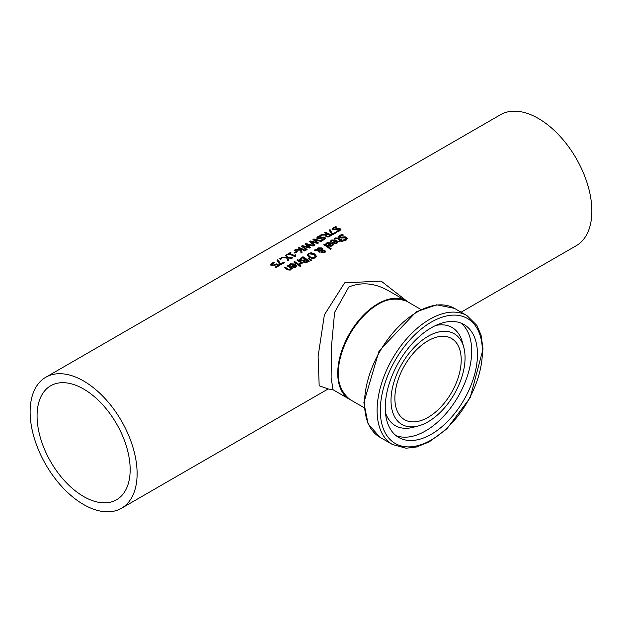 <?xml version="1.0" encoding="UTF-8"?>
<svg xmlns="http://www.w3.org/2000/svg" width="623" height="623" viewBox="0 0 623 623"><rect width="100%" height="100%" fill="white"/><g stroke="black" fill="none" stroke-linecap="round" stroke-linejoin="round"><path stroke-width="0.93" d="M275.794 267.399L277.92 266.169L277.92 265.554A75.656 43.68 -120 0 0 276.215 264.705L273.777 265.725L271.566 265.406L270.584 264.386M271.729 264.783L273.738 265.725L276.199 264.448A74.9 43.244 60 0 1 278.94 265.795M270.584 265.055L272.812 263.311M270.584 264.432L271.535 263.272L273.583 262.447A75.656 43.68 60 0 1 274.486 262.813L271.729 264.269L273.738 265.102L273.738 265.725M273.738 265.102L276.199 263.833L276.199 264.448M276.199 263.833A75.656 43.68 60 0 1 279.501 265.468L275.981 267.501A75.656 43.68 -120 0 0 275.226 267.103L277.92 265.554M273.583 262.447L273.583 263.054M330.447 241.817L331.685 240.61L336.607 240.821L337.83 242.285M332.884 242.9L335.727 241.257L335.727 240.642L332.409 240.431L331.335 241.763A75.656 43.68 -120 0 0 330.447 241.194L331.685 239.995L336.607 240.205L337.861 241.856L336.95 243.289L335.018 243.71L332.83 242.861A75.656 43.68 -120 0 0 332.394 242.565L335.727 240.642M335.042 243.663L336.327 243.406L336.911 242.581L336.342 241.062L333.803 242.526L333.803 243.149L335.042 243.663L335.042 243.04L336.327 242.783L336.911 241.958M333.803 242.526L335.042 243.04M325.806 244.496L327.044 243.297L331.958 243.507L333.18 244.971M331.078 243.32L327.76 243.11L326.686 244.442A75.656 43.68 -120 0 0 325.806 243.881L327.044 242.674L331.958 242.884L333.212 244.535L332.729 245.672L330.369 246.389L328.189 245.548A75.656 43.68 -120 0 0 327.745 245.244L331.078 243.32L331.078 243.943L328.243 245.579M330.4 245.727L331.685 245.462L332.269 244.637L331.685 246.085L330.4 246.342L330.4 245.727L329.154 245.213L329.154 245.828L330.4 246.342M332.269 244.637L331.701 243.741L329.154 245.213M338.702 237.262L339.792 235.93L342.401 235.019A74.9 43.244 60 0 1 342.611 235.159M343.063 240.571L345.547 240.057L345.866 238.547M345.866 237.924L339.48 237.854L338.702 236.639L339.792 235.307L342.401 234.404A75.656 43.68 60 0 1 343.475 235.089L340.594 235.735L340.236 237.254L345.087 236.763L346.668 237.347L347.377 238.523L346.341 239.956L344.021 240.743A75.656 43.68 -120 0 0 343 239.987L345.547 239.434L345.866 237.924L346.162 238.858M339.901 236.942L340.236 237.869L342.011 238.072L345.087 237.386L347.33 238.843M345.087 236.763L345.087 237.386M343.46 236.981L343.46 237.604M339.808 237.254L340.236 237.869M342.401 234.404L342.401 235.019M330.478 249.348A75.656 43.68 -120 0 0 323.773 244.699L324.583 244.232A75.656 43.68 60 0 1 331.288 248.881L330.478 249.348M324.583 244.232L324.583 244.847A74.9 43.244 60 0 1 330.821 249.153M334.528 239.154L335.291 238.547L338.266 238.741A74.9 43.244 60 0 1 340.937 240.564L341.482 240.244A74.9 43.244 60 0 1 341.677 240.385M339.114 241.615L340.127 241.031L340.127 240.408A75.656 43.68 -120 0 0 337.83 238.835L336.778 238.29L335.26 238.991A75.656 43.68 -120 0 0 334.528 238.539L335.291 237.931L338.266 238.118A75.656 43.68 60 0 1 340.937 239.941L341.482 239.621A75.656 43.68 60 0 1 342.152 240.104L341.606 240.423A75.656 43.68 60 0 1 342.993 241.444L342.183 241.911A75.656 43.68 -120 0 0 340.797 240.891L339.301 241.755A75.656 43.68 -120 0 0 338.632 241.272L340.127 240.408M341.606 240.423L341.606 241.046A74.9 43.244 60 0 1 342.525 241.716M341.482 239.621L341.482 240.244M340.937 239.941L340.937 240.564M307.256 255.126L308.447 253.382L311.391 252.736L314.631 253.935L316.336 256.154L315.137 258L312.201 258.537L308.953 257.206L307.248 254.978M307.256 255.742L308.447 253.997L311.391 253.351L314.631 254.55L316.336 256.777M312.31 257.774L314.397 257.447L315.152 256.131L313.743 254.441L309.179 253.849L308.416 254.893L309.841 256.692L312.31 257.774L312.31 258.397L314.397 258.07L315.152 256.131M308.463 255.212L309.841 257.315L312.31 258.397M318.26 250.399L320.035 251.723L319.194 252.206A75.656 43.68 -120 0 0 318.774 251.918L317.309 250.353L314.179 250.236L315.285 249.597L317.084 249.667L317.979 247.876L321.881 247.931L322.683 248.943L322.566 249.893L324.863 250.415L325.447 251.435L324.653 252.51L321.694 252.447L321.071 251.669L321.336 250.586L318.26 250.399L318.26 251.014L320.035 252.338M321.071 252.292L321.336 250.586M322.683 249.48L322.566 250.508L324.863 251.038L325.447 252.058M315.191 250.267L317.084 250.29L317.979 248.499L321.881 248.554L322.683 249.566M317.839 250.314L317.839 249.698L321.85 249.916L321.203 248.585L318.446 248.452L317.839 250.314L321.85 250.532L321.85 249.971M321.92 251.933L324.139 252.704L324.49 251.599L324.139 252.081L324.061 250.929L322.052 250.571L321.92 251.933M322.052 250.571L322.457 251.902L324.139 252.081L324.139 252.704M321.85 249.348L321.85 250.532M317.037 249.247L317.084 250.29M315.285 249.597L315.285 250.212M309.024 258.444L311.71 260.18L310.752 260.733L308.447 258.779L309.024 258.444L309.024 259.067L311.212 260.469M303.308 261.73L303.393 260.912A75.656 43.68 -120 0 0 303.362 260.897L300.559 260.5L299.78 259.511M299.78 259.791L302.942 257.338A74.9 43.244 60 0 1 308.899 261.426M302.934 260.951L305.192 259.861L305.192 259.238A75.656 43.68 -120 0 0 302.817 257.673L300.94 259.082L301.415 260.585L302.934 260.951L302.934 260.336L305.192 259.238M305.636 262.742L307.785 261.722L307.785 261.099A75.656 43.68 -120 0 0 305.909 259.736L304.164 261.014L304.639 262.439L305.636 262.742L305.636 262.119L307.785 261.099M304.164 261.014L305.636 262.119M300.94 259.082L301.415 259.962L302.934 260.336M299.764 259.339L302.942 256.723A75.656 43.68 60 0 1 309.366 261.154L305.722 262.914L303.868 262.415L303.253 261.419M302.942 256.723L302.942 257.338M299.242 263.755L300.411 262.408A75.656 43.68 -120 0 0 296.992 260.157L297.802 259.69A75.656 43.68 60 0 1 302.622 262.929L301.812 263.397A75.656 43.68 -120 0 0 301.096 262.883L300.045 264.386A75.656 43.68 -120 0 0 299.196 263.778L299.242 263.809M300.411 262.408L299.718 263.529M297.802 259.69L297.802 260.305A74.9 43.244 60 0 1 302.139 263.21M294.305 262.322L294.609 262.151A74.9 43.244 60 0 1 298.947 265.055M294.609 261.535A75.656 43.68 60 0 1 299.422 264.775L298.612 265.242A75.656 43.68 -120 0 0 293.791 262.003L294.609 261.535L294.609 262.151M300.2 266.504A75.656 43.68 -120 0 0 299.359 265.865L300.278 265.336A75.656 43.68 60 0 1 301.119 265.966L300.2 266.504M300.278 265.336L300.278 265.959A74.9 43.244 60 0 1 300.652 266.239M299.827 266.216L300.278 265.959M289.165 265.655L290.404 264.448L295.318 264.658L296.54 266.122M291.603 266.737L294.438 265.094L294.438 264.479L291.12 264.269L290.045 265.593A75.656 43.68 -120 0 0 289.165 265.032L290.404 263.833L295.318 264.043L296.571 265.694L295.66 267.127L293.729 267.54L291.548 266.699A75.656 43.68 -120 0 0 291.105 266.403L294.438 264.479M293.76 267.501L295.045 267.236L295.629 266.41L295.061 264.892L292.514 266.364L292.514 266.987L293.76 267.501L293.76 266.878L295.045 266.621L295.629 265.795M292.514 266.364L293.76 266.878M335.813 226.663A75.656 43.68 60 0 1 336.887 227.107L334.014 227.94L333.648 229.217L338.507 228.298L340.08 228.618L340.789 229.521L339.761 230.806L337.432 231.694A75.656 43.68 -120 0 0 336.412 231.164L338.959 230.455L339.278 229.178L332.9 229.786L332.114 228.882L333.212 227.683L335.813 226.663L335.813 227.294A74.9 43.244 60 0 1 335.82 227.294M332.114 229.505L334.559 227.675M333.648 229.84L333.227 228.758L333.648 229.84L338.507 228.921L340.734 229.84M336.879 228.649L336.879 229.272M338.507 228.298L338.507 228.921M332.114 229.552L332.114 228.976M337.331 231.639L338.959 231.071L339.278 229.794M339.66 230.261L339.278 229.178M287.662 266.161L287.958 265.99A74.9 43.244 60 0 1 292.296 268.895M284.688 267.882L284.984 267.703A74.9 43.244 60 0 1 287.733 269.494L288.963 270.148L290.077 269.969L290.746 268.217A75.656 43.68 -120 0 0 287.148 265.842L287.958 265.375L287.958 265.99M287.958 265.375A75.656 43.68 60 0 1 292.771 268.614L291.961 269.081A75.656 43.68 -120 0 0 291.424 268.7L290.637 270.024L287.304 269.603A75.656 43.68 -120 0 0 284.174 267.555L284.984 267.088A75.656 43.68 60 0 1 287.733 268.871L288.963 269.533L290.077 269.346L290.746 268.217M284.984 267.088L284.984 267.703M321.523 234.544L326.102 234.443L327.083 233.882A75.656 43.68 -120 0 0 324.528 232.807L325.377 232.317A75.656 43.68 60 0 1 331.802 235.276L328.173 236.997L326.039 236.701L325.486 235.042L320.409 235.183L321.523 234.544L321.523 235.144M325.486 235.073L327.083 234.497L327.083 233.882M326.102 234.443L326.102 235.066M325.167 233.064L325.377 232.947A74.9 43.244 60 0 1 331.241 235.603M325.377 232.317L325.377 232.947M325.19 235.728L325.486 235.042L325.261 236.031M328.119 236.351L330.206 235.385L330.206 236L328.119 236.966L328.119 236.351L326.865 236.156L326.865 236.779L328.119 236.966M330.206 235.385A75.656 43.68 -120 0 0 327.791 234.201L326.218 235.463L326.865 236.156M326.218 236.078L326.865 236.779M329.442 230.596L330.042 230.253L332.775 234.505L336.085 232.589A74.9 43.244 60 0 1 336.28 232.691M332.775 233.882L336.085 231.974A75.656 43.68 60 0 1 336.841 232.363L332.768 234.715A75.656 43.68 -120 0 0 331.802 234.217L329.123 230.152L330.042 229.63L332.775 234.505M330.042 229.63L330.042 230.253M336.085 231.974L336.085 232.589M320.604 235.447A75.656 43.68 60 0 1 321.678 235.891L318.797 236.724L318.439 237.994L323.29 237.083L324.871 237.402L325.58 238.298L324.544 239.59L322.223 240.47A75.656 43.68 -120 0 0 321.203 239.948L323.75 239.232L324.069 237.955L317.683 238.57L316.905 237.667L317.995 236.467L320.604 235.447L320.604 236.078A74.9 43.244 60 0 1 320.611 236.078L320.471 236.109M316.905 238.29L319.35 236.46M318.439 238.617L318.018 237.542L318.439 238.617L323.29 237.706L325.518 238.625M321.663 237.433L321.663 238.056M323.29 237.083L323.29 237.706M316.905 238.336L316.905 237.76M322.122 240.416L323.75 239.855L324.069 238.578M324.443 239.045L324.069 237.955M310.947 241.662L315.043 244.948L314.21 245.431L309.405 241.545L310.363 240.992L316.99 242.627L312.933 239.505L313.883 238.959L321.943 240.969L321.063 241.475L314.451 239.707L318.493 242.962L317.621 243.461L310.947 241.662L310.947 242.285L314.623 245.197M314.451 239.707L314.451 240.33L318.065 243.204M313.424 239.847L321.234 241.374M309.88 241.888L310.947 241.732M315.705 242.877L316.99 243.243L316.99 242.627M313.883 238.959L313.883 239.582M310.363 240.992L310.363 241.615M302.396 245.587L309.031 247.222L304.974 244.099L305.924 243.554L313.984 245.563L313.104 246.069L306.493 244.302L310.534 247.557L309.662 248.055L302.988 246.256L307.084 249.543L306.251 250.025L301.446 246.14L302.396 245.587L302.988 246.326M302.988 246.256L302.988 246.879L306.664 249.792M301.921 246.482L302.396 246.21M307.746 247.471L309.031 247.837L309.031 247.222M306.493 244.302L306.493 244.925L310.106 247.798M305.465 244.442L313.276 245.968M305.924 243.554L305.924 244.177M301.68 249.488L301.999 252.479L300.956 253.078L300.753 250.111L294.383 250.212L295.489 249.574L300.823 249.48L300.777 249.075A75.656 43.68 -120 0 0 298.215 248.001L299.063 247.51A75.656 43.68 60 0 1 305.488 250.469L304.631 250.96A75.656 43.68 -120 0 0 301.68 249.488L301.937 252.517M298.853 248.258L299.063 248.133A74.9 43.244 60 0 1 304.927 250.789M299.056 250.111L300.823 250.103L300.823 249.48M299.063 247.51L299.063 248.133M295.489 249.574L295.489 250.173M294.905 253.125A75.656 43.68 -120 0 0 294.126 252.767L296.556 251.365A75.656 43.68 60 0 1 297.335 251.715L294.905 253.125M296.556 251.365L296.556 251.988A74.9 43.244 60 0 1 296.727 252.066M294.726 253.039L296.556 251.988M289.835 253.475A75.656 43.68 60 0 1 294.142 255.422L295.302 254.752A75.656 43.68 60 0 1 295.894 255.048L294.796 256.66A75.656 43.68 -120 0 0 289.01 253.958L287.873 254.612A75.656 43.68 -120 0 0 287.211 254.355L290.349 252.541A75.656 43.68 60 0 1 291.003 252.806L289.835 253.475L289.835 254.098A74.9 43.244 60 0 1 294.142 256.037L295.302 255.368A74.9 43.244 60 0 1 295.364 255.399M290.349 252.541L290.349 253.172A74.9 43.244 60 0 1 290.357 253.172L287.857 254.605M294.142 255.422L294.142 256.037M295.302 254.752L295.302 255.368M295.084 256.435L295.084 255.819L295.458 256.279M285.786 255.804L286.463 255.407L288.753 260.126L287.834 260.663L286.681 257.93L281.417 257.704L282.39 257.135L282.39 257.727M282.39 257.135L286.51 257.307L286.51 257.922M286.51 257.307L285.544 255.313L286.463 254.784L286.463 255.407M286.463 254.784L287.639 257.953M287.639 257.33L292.826 257.782L291.844 258.343L287.803 257.961L288.542 260.25M288.114 257.984L291.914 258.304M280.171 259.043L280.56 258.818A74.9 43.244 60 0 1 281.152 259.051M280.56 258.195A75.656 43.68 60 0 1 281.791 258.693L280.755 259.285A75.656 43.68 -120 0 0 279.532 258.786L280.56 258.195L280.56 258.818M277.897 259.729L280.63 263.988L283.94 262.073A75.656 43.68 60 0 1 284.695 262.47L280.623 264.822A75.656 43.68 -120 0 0 279.657 264.323L276.978 260.258L277.897 259.729L280.63 264.611L283.94 262.696A74.9 43.244 60 0 1 284.135 262.797M283.94 262.073L283.94 262.696M277.297 260.702L277.897 260.359M280.63 263.988L280.63 264.611M83.622 504.544A75.656 43.68 -120 0 0 121.446 508.29A75.656 43.68 -120 0 0 121.446 420.93A75.656 43.68 -120 0 0 45.791 377.25A75.656 43.68 -120 0 0 34.195 437.876A75.656 43.68 -120 0 0 83.622 504.544M461.09 312.201L576.182 245.75A75.656 43.68 -120 0 0 576.182 158.39A75.656 43.68 -120 0 0 500.526 114.71L45.791 377.25M408.018 301.999L381.12 281.066L344.612 282.865L324.373 314.872L318.112 356.34L319.178 385.769L328.196 388.9M404.545 365.615A46.904 27.085 120 0 0 404.584 419.707A46.904 27.085 120 0 0 451.496 392.622A46.904 27.085 120 0 0 451.496 338.46A46.904 27.085 120 0 0 404.545 365.615M398.689 362.267A65.22 37.653 -60 0 1 463.964 324.513A65.22 37.653 -60 0 1 463.964 399.818A65.22 37.653 -60 0 1 398.751 437.478A65.22 37.653 -60 0 1 398.689 362.267M401.812 364.042A52.363 30.231 120 0 0 418.259 425.961A52.363 30.231 120 0 0 454.222 394.195A52.363 30.231 120 0 0 463.746 347.167A52.363 30.231 120 0 0 401.812 364.042M349.752 399.398A56.74 32.762 -60 0 1 349.487 399.25A56.74 32.762 -60 0 1 337.736 373.27A56.74 32.762 -60 0 1 377.857 303.775A56.74 32.762 -60 0 1 406.227 300.964A56.74 32.762 -60 0 1 406.492 301.119M333.032 389.749L331.125 377.756L331.413 347.213L334.598 312.357L348.81 287.008C361.924 281.658 375.505 283.091 389.554 291.33L390.512 291.891M83.622 496.515A65.82 38.003 -120 0 0 116.532 499.771A65.82 38.003 -120 0 0 116.532 423.765A65.82 38.003 -120 0 0 50.712 385.762A65.82 38.003 -120 0 0 40.62 438.506A65.82 38.003 -120 0 0 83.622 496.515M275.086 264.635L275.086 265.258M272.446 264.9L272.446 265.523M271.535 263.272L271.535 263.903M336.327 242.783L336.327 243.406M330.914 240.603L330.914 241.226M331.685 239.995L331.685 240.61M336.607 240.205L336.607 240.821M331.958 242.884L331.958 243.507M327.044 242.674L327.044 243.297M326.265 243.289L326.265 243.905M331.685 245.462L331.685 246.085M345.547 239.434L345.547 240.057M339.792 235.307L339.792 235.93M346.668 237.347L346.668 237.97M342.011 237.456L342.011 238.072M335.291 237.931L335.291 238.547M338.266 238.118L338.266 238.741M308.447 253.382L308.447 253.997M311.391 252.736L311.391 253.351M314.631 253.935L314.631 254.55M314.397 257.447L314.397 258.07M309.841 256.692L309.841 257.315M322.457 251.902L322.457 252.525M324.863 250.415L324.863 251.038M321.881 247.931L321.881 248.554M317.979 247.876L317.979 248.499M304.639 261.816L304.639 262.439M306.968 261.567L306.968 262.19M301.415 259.962L301.415 260.585M304.226 259.799L304.226 260.422M301.104 257.782L301.104 258.405M295.045 266.621L295.045 267.236M289.625 264.44L289.625 265.055M290.404 263.833L290.404 264.448M295.318 264.043L295.318 264.658M333.212 227.683L333.212 228.314M335.423 229.186L335.423 229.809M340.08 228.618L340.08 229.241M338.959 230.455L338.959 231.071M290.077 269.346L290.077 269.969M288.963 269.533L288.963 270.148M287.733 268.871L287.733 269.494M329.357 235.876L329.357 236.491M317.995 236.467L317.995 237.098M320.214 237.97L320.214 238.593M324.871 237.402L324.871 238.017M323.75 239.232L323.75 239.855M349.97 334.123A56.74 32.762 -60 0 1 406.764 301.275C387.599 294.126 368.575 305.021 349.698 333.967C334.169 364.72 334.278 386.587 350.025 399.561A56.74 32.762 -60 0 1 349.97 334.123M395.2 360.273A72.175 41.671 -60 0 1 480.629 337.191A72.175 41.671 -60 0 1 418.235 445.523A72.175 41.671 -60 0 1 395.2 360.273M392.459 358.692A74.448 42.979 120 0 0 392.529 444.542L406.056 448.217L416.398 447.003L429.068 441.98L446.8 428.928L470.163 397.778L483.043 349.02L481.073 335.158L476.938 325.494L466.977 315.596A74.448 42.979 120 0 0 392.459 358.692M379.89 351.434A74.448 42.979 -60 0 1 454.401 308.338L436.661 304.811L416.234 311.804L379.057 350.951L363.871 402.606L368.053 423.726L379.96 437.284A74.448 42.979 -60 0 1 379.89 351.434M385.45 412.543A56.685 32.723 120 0 0 413.088 427.316L418.259 425.961M463.746 347.167L462.336 342.011A56.685 32.723 120 0 0 435.726 325.463M395.987 435.586A65.22 37.653 120 0 0 458.185 396.485A65.22 37.653 120 0 0 460.95 323.072M308.416 254.893L308.416 255.516M321.865 251.038L321.865 251.661M321.896 249.636L321.896 250.259M328.266 388.884L121.446 508.29M420.837 309.397L406.764 301.275M364.089 407.683L350.025 399.561M466.977 315.596L454.401 308.338M392.529 444.542L379.96 437.284M389.554 291.33L390.45 291.852M332.892 389.679L328.01 388.954M332.884 389.663L349.487 399.25M389.632 291.385L406.227 300.964"/></g></svg>
